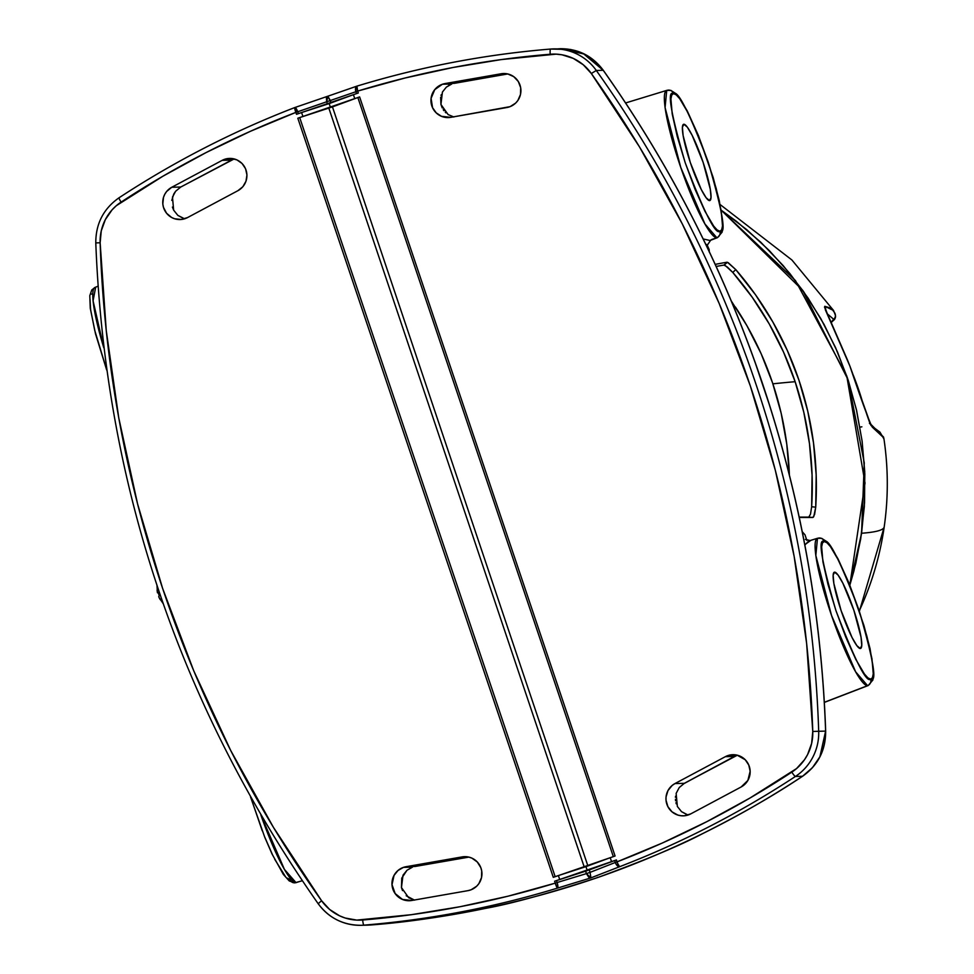 <?xml version="1.0" encoding="UTF-8"?>
<svg xmlns="http://www.w3.org/2000/svg" width="974" height="974" viewBox="0 0 974 974"><rect width="100%" height="100%" fill="white"/><g stroke="black" fill="none" stroke-linecap="round" stroke-linejoin="round"><path stroke-width="1.46" d="M683.87 124.258L682.397 127.229L683.115 135.556L690.335 162.597L701.28 189.54L706.138 197.759L709.559 200.595A40.324 6.088 -109 0 1 690.676 163.595A40.324 6.088 -109 0 1 683.553 124.319A40.324 6.088 -109 0 1 683.87 124.258A40.324 6.088 -109 0 1 702.814 161.44A40.324 6.088 -109 0 1 709.815 200.559A40.324 6.088 -109 0 1 709.559 200.595L711.02 197.625L710.302 189.297L703.094 162.256L692.137 135.313L687.279 127.095L683.87 124.258M703.167 238.947L709.839 240.456L716.852 237.753A5.174 5.114 -91.5 0 0 719.871 231.252C715.756 235.306 704.202 212.466 685.209 162.731C670.684 112.874 666.8 89.839 673.545 93.601C677.673 89.547 689.227 112.387 708.208 162.122C722.745 211.979 726.628 235.014 719.871 231.252A5.174 5.114 88.5 0 1 716.852 237.753L717.473 237.644A77.871 11.761 -109 0 1 716.852 237.753A77.871 11.761 -109 0 1 680.242 165.921A77.871 11.761 -109 0 1 666.727 90.399A77.871 11.761 -109 0 1 667.227 90.314A5.174 5.114 88.5 0 1 673.545 93.601L676.236 94.868L679.718 98.727L688.472 113.556L698.48 135.812L708.208 162.122L716.207 188.493L721.223 210.883L722.513 225.895L721.673 229.864L719.871 231.252L717.181 229.986L713.711 226.126L704.957 211.297L694.949 189.041L685.209 162.731L677.222 136.372L672.206 113.97L670.916 98.958L671.756 94.989L673.545 93.601A5.174 5.114 -91.5 0 0 668.651 90.095M406.195 895.751L414.51 900.134L408.678 897.724L401.458 887.582L402.518 890.589M403.005 875.188L401.458 887.582L401.751 878.122L406.986 870.269L403.005 875.188M412.489 867.14L406.986 870.269L412.489 867.14L403.443 867.371L412.489 867.14M411.783 900.475A17.13 16.911 88.5 0 1 403.443 867.371A17.13 16.911 88.5 0 1 406.012 866.714L462.139 856.901L468.738 857.071L471.891 858.131L477.284 861.978L480.815 867.639L481.692 870.866L481.533 877.55L478.855 883.661L476.688 886.206L471.112 889.773L467.91 890.662L411.783 900.475L402.506 899.44L395.164 893.572L392.023 884.66L394.032 875.419L397.989 870.5L403.443 867.371A17.13 16.911 88.5 0 1 406.012 866.714L415.07 866.47L468.908 857.108L415.07 866.47L406.012 866.714L462.139 856.901A17.13 16.911 88.5 0 1 481.862 872.107A17.13 16.911 88.5 0 1 467.91 890.662L411.783 900.475M736.831 755.374L734.408 756.433L725.35 756.676A17.13 16.911 88.5 0 1 727.785 755.605L737.123 755.154L745.268 759.781L748.775 765.053L750.15 771.25L747.874 780.43L741.141 786.98L690.773 813.874L684.442 815.774L681.13 815.749L677.88 815.08L672.072 811.89L667.908 806.703L666.033 800.299L666.046 796.939L667.994 790.559L672.206 785.409L674.982 783.559L725.35 756.676A17.13 16.911 88.5 0 1 749.615 767.5A17.13 16.911 88.5 0 1 741.141 786.98L690.773 813.874A17.13 16.911 88.5 0 1 666.508 803.039A17.13 16.911 88.5 0 1 674.982 783.559L684.345 783.315L737.342 755.203M448.113 114.579L453.896 116.99L448.113 114.579L440.942 104.437L440.65 97.303M451.778 83.995L442.427 84.239A17.13 16.911 88.5 0 1 444.996 83.581L501.123 73.768L506.017 73.647L501.123 73.768A17.13 16.911 88.5 0 1 520.834 88.975A17.13 16.911 88.5 0 1 506.894 107.53L450.767 117.343L441.478 116.308L436.218 112.85L432.553 107.688L431.092 98.35L434.757 89.645L442.427 84.239A17.13 16.911 88.5 0 1 444.996 83.581L504.435 73.525L507.722 73.939L513.748 76.654L518.302 81.499L520.676 87.745L520.506 94.417L517.839 100.529L515.672 103.074L510.096 106.641L450.767 117.343A17.13 16.911 88.5 0 1 442.427 84.239L451.778 83.995L446.348 87.124L442.427 92.043L440.942 104.437L442.245 107.956M234.284 158.945L231.483 160.126L222.145 160.369A17.13 16.911 88.5 0 1 224.58 159.31L233.93 159.066L180.787 187.02L175.637 191.233L173.762 194.021L171.789 200.4M766.94 397.039L762.581 383.999C800.36 496.594 821.374 612.293 825.611 731.109C823.517 671.695 817.198 613.06 806.679 555.217C796.087 496.947 781.391 439.883 762.581 383.999C743.783 328.128 721.016 273.852 694.267 221.183C667.726 168.892 637.373 118.597 603.21 70.286L596.307 70.469A1200.516 1185.382 88.5 0 1 818.696 731.279L825.611 731.109L818.696 731.279A51.792 51.147 88.5 0 1 795.417 776.461A944.183 932.288 88.5 0 1 619.683 866.677L590.914 877.878L557.554 888.081A944.183 932.288 88.5 0 1 363.923 925.142L371.021 924.959C405.33 922.415 443.499 916.887 485.527 908.377C510.96 903.823 548.167 893.596 597.159 877.708C645.044 860.212 680.302 845.469 702.936 833.464C740.934 814.398 774.123 795.332 802.515 776.278L795.417 776.461L802.515 776.278L812.45 767.682L819.901 756.798L825.611 731.109C825.623 750.26 817.929 765.321 802.515 776.278C738.182 818.708 669.735 852.53 597.159 877.708C523.695 902.849 448.32 918.592 371.021 924.959L363.923 925.142A51.792 51.147 88.5 0 1 361.111 925.3A51.792 51.147 88.5 0 1 318.242 903.738A51.792 51.147 -91.5 0 0 361.001 925.3A51.792 51.147 -91.5 0 0 363.923 925.142A944.183 932.288 -91.5 0 0 557.554 888.081A5.174 0.791 -107 0 1 555.253 883.138L554.608 881.239L559.697 879.485L558.382 875.565L553.293 877.318L297.825 118.219L302.914 116.466L301.587 112.534L296.51 114.287L295.865 112.387L250.476 131.271L206.135 152.553L162.962 176.184L116.344 205.684L112.095 209.836L105.338 219.637L101.259 230.862L100.139 242.77L106.263 330.673L118.767 417.895L137.59 503.948L162.609 588.369L193.704 670.709L230.704 750.491L273.402 827.303L321.578 900.731L329.638 909.472L339.634 915.84L345.149 918.007L356.776 920.101L411.491 914.671L459.935 906.745L507.904 896.226L555.253 883.138A939.009 927.175 88.5 0 1 362.693 920.004A5.174 0.816 85.3 0 0 363.923 925.142A5.174 0.816 -94.7 0 1 362.693 920.004A46.618 46.034 88.5 0 1 321.578 900.731L318.169 903.702L321.578 900.731A1195.341 1180.269 88.5 0 1 100.139 242.77L95.781 242.916L100.139 242.77A46.618 46.034 88.5 0 1 121.093 202.105A5.174 0.694 -123.3 0 1 119.072 197.759A5.174 0.694 56.7 0 0 121.093 202.105A939.009 927.175 88.5 0 1 295.865 112.387A5.174 0.779 -111.1 0 1 294.818 107.53L294.793 107.554A944.183 932.288 -91.5 0 0 119.132 197.734M557.712 48.87L560.415 48.724L584.51 54.13L603.21 70.286L583.219 53.497L570.752 49.504L550.614 49.053A944.183 932.288 -91.5 0 0 356.995 86.114A5.174 0.791 73 0 0 357.653 91.093A939.009 927.175 88.5 0 1 550.213 54.24A5.174 0.816 -94.7 0 1 550.614 49.053A5.174 0.816 85.3 0 0 550.213 54.24A46.618 46.034 88.5 0 1 591.34 73.513L596.307 70.469L591.34 73.513A1195.341 1180.269 88.5 0 1 812.766 731.474L818.696 731.279L812.766 731.474A46.618 46.034 88.5 0 1 791.813 772.139A5.174 0.694 56.7 0 0 795.417 776.461A5.174 0.694 -123.3 0 1 791.813 772.139A939.009 927.175 88.5 0 1 617.041 861.856L662.442 842.973L706.783 821.679L749.943 798.047L796.562 768.559L804.512 759.72L807.58 754.594L811.646 743.381L812.766 731.474L806.642 643.558L794.139 556.349L775.328 470.284L750.309 385.862L719.202 303.535L682.214 223.752L639.504 146.928L591.34 73.513L583.268 64.771L573.272 58.391L562.01 54.812L556.13 54.142L501.415 59.56L452.971 67.498L405.001 78.017L357.653 91.093L358.298 92.993L353.428 94.673L354.755 98.593L359.613 96.925L615.081 856.024L610.223 857.704L611.538 861.625L616.408 859.945L617.041 861.856A5.174 0.779 68.9 0 0 619.683 866.677A5.174 2.63 -112.4 0 1 615.288 862.477L590.074 872.363L589.246 869.916L614.655 860.578L615.288 862.477L590.074 872.363L590.914 877.878L588.649 877.075L586.445 873.617L557.128 882.517L556.483 880.618L585.618 871.17L586.445 873.617L557.128 882.517A5.174 1.181 74 0 1 557.554 888.081L590.914 877.878L619.683 866.677A944.183 932.288 -91.5 0 0 795.417 776.461A51.792 51.147 -91.5 0 0 818.696 731.279A1200.516 1185.382 -91.5 0 0 596.307 70.469A51.792 51.147 -91.5 0 0 553.549 48.895A51.792 51.147 -91.5 0 0 550.627 49.053A51.792 51.147 88.5 0 1 553.439 48.895A51.792 51.147 88.5 0 1 596.307 70.469L603.21 70.286C671.488 166.919 724.607 271.49 762.581 383.999L762.654 384.024C800.433 496.606 821.447 612.293 825.672 731.097L825.611 731.097M834.596 572.164L833.135 575.135L833.854 583.463L841.073 610.503L852.019 637.446L856.876 645.665L860.298 648.501A40.324 6.088 -109 0 1 841.402 611.489A40.324 6.088 -109 0 1 834.292 572.225A40.324 6.088 -109 0 1 834.596 572.164A40.324 6.088 -109 0 1 853.553 609.347A40.324 6.088 -109 0 1 860.553 648.465A40.324 6.088 -109 0 1 860.298 648.501L861.759 645.531L861.04 637.203L853.833 610.162L842.875 583.219L838.017 575.001L834.596 572.164M772.869 383.829A5827.393 274.51 -18.6 0 1 795.137 381.698A324.476 320.385 -91.5 0 0 732.789 272.44L727.395 267.071L723.986 265.074A5827.393 611.916 137.3 0 0 716.158 266.462A5827.393 611.916 -42.7 0 1 723.986 265.074L727.493 262.323L735.772 269.603A328.628 324.488 88.5 0 1 815.725 507.162L814.593 514.467L812.876 517.486A5831.533 111.426 -174.6 0 1 799.277 517.474A5831.533 111.426 -174.6 0 0 812.876 517.486L808.81 517.097L810.514 514.077L811.646 506.76A324.476 320.385 -91.5 0 0 795.137 381.698A5827.393 274.51 161.4 0 0 772.869 383.829M810.1 540.546L817.466 538.293L815.822 555.472L831.492 615.312L855.635 671.829L867.591 685.659A5.174 5.114 -91.5 0 0 870.61 679.158C866.483 683.212 854.929 660.36 835.948 610.625C821.423 560.781 817.539 537.745 824.284 541.507C828.411 537.453 839.965 560.293 858.946 610.028C873.471 659.885 877.367 682.92 870.61 679.158A5.174 5.114 88.5 0 1 867.591 685.659L868.199 685.538A77.871 11.761 -109 0 1 867.591 685.659L824.333 702.303L867.591 685.659A77.871 11.761 -109 0 1 830.98 613.827A77.871 11.761 -109 0 1 817.466 538.293A77.871 11.761 -109 0 1 817.965 538.22A5.174 5.114 88.5 0 1 824.284 541.507L826.975 542.774L830.457 546.633L839.198 561.462L849.206 583.718L858.946 610.028L866.933 636.387L871.961 658.789L873.252 673.801L872.412 677.77L870.61 679.158L867.919 677.892L864.449 674.032L855.696 659.203L845.688 636.947L835.948 610.625L827.961 584.266L822.933 561.876L821.654 546.864L822.494 542.895L824.284 541.507A5.174 5.114 -91.5 0 0 819.39 538.001M294.598 882.834A5.174 5.114 -91.5 0 0 296.011 882.614L302.244 880.715L296.011 882.614L284.42 869.392L260.849 814.934A77.871 11.761 71 0 0 296.011 882.614A77.871 11.761 71 0 0 296.51 882.541L296.011 882.614A5.174 5.114 88.5 0 1 289.692 879.327L287.001 878.061M720.139 204.552L791.899 259.985L833.561 310.487L824.832 306.299C824.844 308.514 832.405 326.448 847.526 360.112A329.711 325.547 88.5 0 1 849.888 366.102C861.856 401.434 869.319 421.779 872.29 427.148L883.674 437.716L883.954 438.957A5.174 5.174 -10 0 0 883.929 438.811A5.174 5.174 170 0 1 883.954 438.957A298.774 295.012 88.5 0 1 884.197 526.934A2903.981 78.322 -171.8 0 1 861.576 533.253L864.571 502.547L864.742 471.684L862.087 440.942L856.621 410.578L848.403 380.858L837.506 352.028L824.016 324.354L808.043 298.056L789.744 273.377L769.253 250.525L746.766 229.681L721.235 210.201L802.661 290.289L848.013 379.653L864.267 462.881L861.576 533.253L849.852 585.118L865.009 483.019L846.759 375.927L795.454 280.585L721.235 210.201L736.259 221.195L760.852 242.282L783.279 265.707L803.331 291.238L820.826 318.644L835.582 347.657L847.453 377.985L856.341 409.348L862.148 441.429L864.827 473.948L864.34 506.565L860.699 538.963L853.942 570.861L849.852 585.118L855.781 563.544L861.576 533.253A2903.981 78.322 8.2 0 0 884.197 526.934A298.774 295.012 -91.5 0 0 883.954 438.957L879.948 432.115L871 425.504L849.888 366.102A329.711 325.547 -91.5 0 0 847.526 360.112L824.528 307.187L824.832 306.299L831.333 308.332L834.523 312.581A5.174 5.174 163.9 0 1 833.72 319.314L833.135 320.178A5.174 5.174 -12.3 0 0 835.449 315.625A5.174 5.174 167.7 0 1 833.135 320.178L833.72 319.314A10.361 10.349 -17.6 0 0 831.199 322.82A10.361 10.349 162.4 0 1 833.72 319.314A5.174 5.174 -16.1 0 0 835.229 314.115M754.667 361.062L770.385 407.814L754.68 361.086M706.905 244.498L709.145 249.49L709.34 252.303M802.235 531.694L804.999 534.823L806.862 540.387M789.378 474.983A322.297 318.23 -91.5 0 0 735.407 307.017M715.208 264.38A5831.533 612.354 -42.7 0 1 726.981 262.237A5831.533 612.354 137.3 0 0 715.208 264.38M327.727 96.243L294.866 107.53L327.861 96.207L330.32 100.529L355.9 91.726A5.174 2.654 -108 0 1 356.861 86.15L327.861 96.207L326.692 101.771L330.32 100.529L326.692 101.771L327.483 104.145L326.692 101.771L295.865 112.387L297.74 111.766L294.915 107.505A5.174 1.193 70.1 0 1 297.74 111.766L298.373 113.641L297.74 111.766L326.692 101.771L326.412 97.875L327.861 96.207L331.111 102.891L330.32 100.529L355.9 91.726L356.533 93.601L358.298 92.993L297.447 113.97M172.398 207.06L173.652 210.165L172.471 197.113L175.637 191.233L180.787 187.02L171.765 187.264L180.787 187.02L231.483 160.126L222.145 160.369L171.765 187.264A17.13 16.911 88.5 0 0 180.105 219.54A17.13 16.911 88.5 0 0 187.556 217.567L237.936 190.673L187.556 217.567L181.237 219.467L174.663 218.773L171.607 217.47L166.53 213.209L163.449 207.292L162.816 203.992L163.498 197.345L164.789 194.252L166.639 191.476L171.765 187.264L222.145 160.369A17.13 16.911 88.5 0 1 224.58 159.31L230.789 158.409L236.901 159.87L242.063 163.486L245.57 168.745L246.946 174.955L245.984 181.225L242.843 186.728L237.936 190.673A17.13 16.911 88.5 0 0 224.58 159.31L233.93 159.066M687.291 814.836L681.508 811.646L677.356 806.46L681.508 811.646L688.009 815.043M676.26 803.83L675.944 802.746M675.566 800.786L675.42 799.313M675.432 797.304L675.542 796.208M676.139 793.408L679.255 787.528L676.139 793.408L677.356 806.46M445.934 112.862L445.313 112.266M443.961 110.707L443.231 109.66M441.027 95.562L441.332 94.575M442.427 92.043L446.348 87.124M448.564 85.517L449.197 85.14M454.334 83.338L507.771 73.951L454.334 83.338L444.996 83.581L454.334 83.338M183.648 218.541L177.828 215.364L173.652 210.165L177.828 215.364L184.585 218.809M597.354 877.331L597.159 877.708C523.732 902.849 448.344 918.592 371.021 924.959L368.294 925.105M804.719 544.32A8.291 7.609 38.2 0 0 805.559 544.162L810.782 540.412L808.31 541.471L804.853 545.038M250.695 797.243L262.25 830.773M264.77 837.116L272.33 854.393M274.778 859.385L285.358 876.454M789.403 475.592L786.785 444.205L781.16 413.219L772.577 382.94L761.108 353.647L746.875 325.633L731.279 300.954M799.204 517.097A5827.393 111.34 5.4 0 0 808.81 517.097L812.876 517.486L813.74 516.707L815.725 507.162L811.646 506.76L812.072 475.032L809.443 443.413L803.781 412.209L795.137 381.698L783.583 352.198L769.253 323.977L752.257 297.301L732.789 272.44L735.772 269.603L755.532 294.805L772.759 321.846L787.309 350.457L799.009 380.371L807.775 411.296L813.509 442.939L816.175 474.995L815.725 507.162L811.646 506.76L810.514 514.077L808.81 517.097A5827.393 111.34 5.4 0 1 799.204 517.097M725.265 265.525L723.986 265.074L726.981 262.237L728.248 262.7L735.772 269.603L732.789 272.44L725.265 265.525M560.513 48.712C578.276 48.749 592.533 55.944 603.296 70.311C671.561 166.931 724.68 271.502 762.654 384.024L758.21 371.094M684.345 783.315L734.408 756.433L725.35 756.676L674.982 783.559L684.345 783.315L679.255 787.528M467.033 856.779L462.139 856.901L467.033 856.779M625.6 102.964L666.727 90.399L665.084 107.566L680.753 167.406L704.908 223.923L716.852 237.753L711.568 239.543M92.64 293.783L91.617 294.136M89.998 299.128L90.594 309.586L94.734 330.417L106.665 369.767M97.997 286.246L95.038 287.391A77.871 11.761 71 0 0 103.816 347.84L93.078 300.808L95.659 287.269M554.23 877.002L553.293 877.318L297.825 118.219L354.755 98.593L297.825 118.219L299.7 117.586L555.156 876.673L299.7 117.586L332.463 106.897L587.894 865.91L332.463 106.897L357.86 97.546L613.328 856.633L615.081 856.024L614.18 856.341M328.835 108.138L584.278 867.177L328.835 108.138M556.483 880.618L616.408 859.945L554.608 881.239L555.253 883.138L557.128 882.517L556.483 880.618M555.168 876.697L615.081 856.024L359.613 96.925L357.86 97.546L613.328 856.633M610.223 857.704L611.538 861.625L587.285 870.549L585.958 866.629L610.223 857.704M585.958 866.629L587.285 870.549L559.697 879.485L558.382 875.565L585.958 866.629M357.385 93.321L358.298 92.993L357.653 91.093L355.9 91.726L356.533 93.601M302.914 116.466L330.49 107.517L329.175 103.597L301.587 112.534L302.914 116.466M330.49 107.517L354.755 98.593L353.428 94.673L329.175 103.597L330.49 107.517M557.615 884.477L557.128 882.517L555.253 883.138L557.505 888.081L557.615 884.477M585.618 871.17L589.246 869.916L590.074 872.363L586.445 873.617L585.618 871.17M590.074 872.363L590.914 877.878L586.445 873.617L590.074 872.363M614.655 860.578L615.288 862.477L617.041 861.856L616.408 859.945L614.655 860.578M617.808 863.707L617.041 861.856L615.288 862.477L616.177 864.291L619.574 866.702L617.808 863.707M368.184 925.117L361.111 925.3C343.262 925.263 328.956 918.068 318.169 903.714C179.496 705.687 105.375 485.417 95.781 242.916C95.744 223.752 103.5 208.692 119.072 197.759C174.504 161.392 233.09 131.32 294.83 107.53L296.51 114.287L298.385 113.666M355.9 91.726L357.653 91.093L356.922 86.138L355.595 88.001L355.9 91.726M550.614 49.053C484.772 54.483 420.22 66.841 356.959 86.126L327.909 96.183M883.54 531.256A298.774 295.012 -91.5 0 0 884.197 526.934A298.774 295.012 88.5 0 1 883.625 530.757A298.774 295.012 88.5 0 1 859.689 609.955M862.392 401.471A288.754 285.114 -91.5 0 0 855.391 380.627A288.754 285.114 88.5 0 1 862.392 401.471L853.504 375.733M853.516 375.769A288.754 285.114 88.5 0 1 855.391 380.627M861.88 426.819L859.957 427.136M835.473 315.539A5.174 5.174 170.5 0 1 833.22 320.616A5.174 5.174 -9.5 0 0 835.473 315.539M826.999 313.591L833.72 319.314L826.999 313.591M824.832 306.299A5.174 5.162 96.7 0 1 825.575 310.061A5.174 5.162 -83.3 0 0 824.832 306.299M869.441 423.386L870.695 424.323C870.987 428.268 861.649 397.672 849.912 366.114L825.331 309.756M872.29 427.148A5.174 5.15 -64.5 0 0 870.561 424.116A5.174 5.15 115.5 0 1 872.29 427.148M883.674 437.716A5.174 5.174 -16.5 0 0 883.503 436.985A5.174 5.174 163.5 0 1 883.674 437.716M883.954 438.957L883.954 438.957C888.312 468.275 888.398 497.592 884.197 526.934L859.409 611.209M158.117 592.277A9.643 1.461 71 0 0 158.652 594.03A9.643 1.461 71 0 0 159.261 595.796L158.75 596.575A23.595 11.371 160 0 0 159.066 597.464A23.595 11.371 160 0 0 159.152 597.646A23.595 11.371 -20 0 1 158.75 596.575A23.656 2.727 -23.1 0 1 159.261 595.796A9.643 1.461 71 0 1 158.652 594.03A9.643 1.461 71 0 1 158.117 592.277A23.656 2.106 166.8 0 0 157.52 592.825L158.117 592.277M157.362 592.143A23.595 6.928 -16.4 0 0 157.398 592.46A23.595 6.928 -16.4 0 0 157.52 592.825A23.595 6.928 163.6 0 1 157.362 592.143A23.595 20.734 155.4 0 1 157.106 590.049M158.226 592.655L157.52 592.825L158.226 592.655M160.247 599.667A23.595 22.572 -7.4 0 1 159.152 597.646M666.727 90.399L670.928 90.424L675.907 93.65L680.022 98.666L687.279 110.987L698.504 135.715L713.138 177.414L719.299 200.717L722.83 222.949L722.148 232.104L717.473 237.644L710.63 240.274L706.795 245.947M824.333 702.412L868.199 685.538L872.887 680.01L873.568 670.855L870.038 648.623L863.877 625.32L849.243 583.621L838.017 558.893L830.749 546.572L826.646 541.556L821.666 538.33L817.466 538.293M302.281 880.776L294.672 882.834L289.266 880.946L283.324 874.396L272.063 854.028L264.77 837.299L250.549 796.988M597.196 877.708C669.795 852.518 738.255 818.696 802.588 776.254C818.05 765.308 825.745 750.26 825.672 731.097M757.163 368.245L762.654 384.024M106.702 370.059L95.489 333.729L90.253 308.198L89.803 295.682L91.763 289.972L95.038 287.391M810.064 540.558L805.401 539.401M835.509 315.734L834.596 319.35L831.516 322.224M832.563 320.556L831.212 322.844M833.561 310.487L835.461 315.466M883.929 438.824L883.515 437.022L870.415 423.873M727.079 760.365L682.847 784.228M159.066 597.476L163.194 603.624M157.398 592.448L156.984 585.398"/></g></svg>

